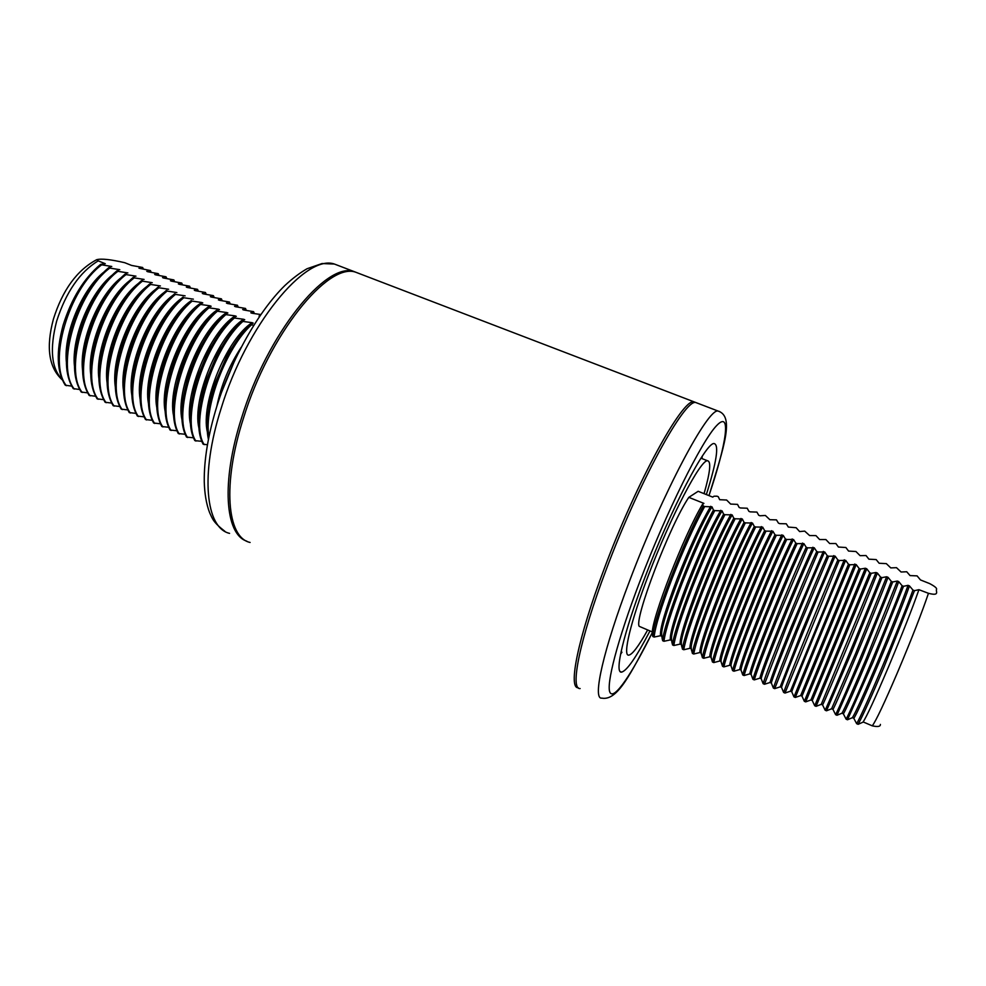 <?xml version="1.0" encoding="UTF-8"?>
<svg xmlns="http://www.w3.org/2000/svg" width="986" height="986" viewBox="0 0 986 986"><rect width="100%" height="100%" fill="white"/><g stroke="black" fill="none" stroke-linecap="round" stroke-linejoin="round"><path stroke-width="1.48" d="M578.24 687.747C567.961 688.573 577.784 638.669 604.048 569.23C636.549 481.858 682.682 398.221 693.91 401.795L696.079 402.633M250.099 542.46C227.039 537.567 222.01 484.471 243.505 418.015C269.166 334.464 327.722 262.313 355.552 272.148L360.999 274.231M863.144 721.937L872.277 725.832C875.938 721.012 884.553 702.735 898.123 670.998C911.964 638.139 922.07 612.232 928.455 593.301C940.102 596.32 935.578 591.255 936.515 589.369C937.144 588.285 934.851 586.362 929.65 583.589L920.48 579.941L917.091 575.873L910.053 575.59L906.738 571.757L901.068 572.003L896.508 567.677L890.765 567.899L886.315 563.622L879.142 563.265L876.16 559.567L868.912 559.185L866.028 555.537L860.063 555.66L855.947 551.519L848.564 551.075L845.889 547.513L838.445 547.045L835.869 543.532L829.682 543.545L825.886 539.552L819.625 539.539L815.927 535.595L809.605 535.546L804.712 531.121L799.609 531.565L796.133 527.707L788.356 527.079L786.273 523.788L779.741 523.64L778.447 523.122L776.463 519.869L769.856 519.696L765.395 515.468L760.009 515.777L758.715 515.259L756.928 512.091L750.186 511.857L748.904 511.34L747.215 508.221L740.4 507.963L739.13 507.445L737.528 504.376L730.651 504.068L726.62 500.025L719.669 499.692L718.264 496.697L717.007 496.192L714.012 496.204L712.742 497.117L698.162 491.299L688.82 497.351C670.11 524.651 633.788 619.602 639.236 626.344L652.362 631.952M888.435 667.078C875.038 698.569 866.546 716.933 862.96 722.183L858.128 724.316C863.046 715.232 871.686 696.116 884.048 666.955L914.478 590.676L918.915 589.69C912.272 608.719 902.104 634.516 888.435 667.078M908.057 585.339C901.229 604.258 891.011 629.968 877.404 662.493C864.093 693.947 855.762 712.336 852.409 717.672L847.492 719.768L872.98 662.358L903.533 586.288L908.057 585.339L909.462 585.906C898.295 618.222 857.771 714.419 853.777 718.264L852.409 717.672M897.334 581.05L866.497 657.97C853.284 689.387 845.113 707.8 841.982 713.223L836.978 715.269L862.047 657.81L892.724 581.95L897.334 581.05L898.727 581.604C887.166 613.699 846.875 709.772 843.35 713.802L841.982 713.223M886.636 576.761L855.638 653.447L831.592 708.786L826.502 710.795L851.152 653.274L881.94 577.636L886.636 576.761L888.041 577.328C876.098 609.2 836.042 705.15 832.96 709.365L831.592 708.786M875.987 572.496L821.239 704.361L816.075 706.333L871.205 573.334L875.987 572.496L877.38 573.051C865.055 604.714 825.233 700.541 822.595 704.941L821.239 704.361M865.375 568.244L810.936 699.961L805.685 701.884L860.507 569.045L865.375 568.244L866.768 568.811L812.279 700.541L810.936 699.961M854.8 564.017L800.657 695.574L795.32 697.459L818.713 639.778L849.858 564.768L856.193 564.571L802 696.153L800.657 695.574M844.275 559.801L790.415 691.198L785.004 693.047L839.234 560.516L845.655 560.344C832.196 591.353 793.064 686.823 791.746 691.778L790.415 691.198M833.774 555.599L801.951 631.126L780.209 686.848L774.713 688.647L797.292 630.867L828.647 556.264L835.142 556.141C821.326 586.929 782.416 682.287 781.541 687.415L780.209 686.848M823.31 551.408L791.327 626.714C778.706 657.908 771.619 676.507 770.029 682.497L764.47 684.259L786.643 626.443L818.109 552.037L824.678 551.95C810.504 582.529 771.804 677.764 771.36 683.064L770.029 682.497M812.895 547.23C804.514 565.175 793.804 590.195 780.739 622.314C768.217 653.471 761.266 672.095 759.898 678.171L754.253 679.896C757.174 670.147 764.433 650.859 776.031 622.03L807.608 547.834L814.251 547.785C799.708 578.141 761.241 673.265 761.229 678.738L759.898 678.171M802.505 543.076C793.976 560.911 783.204 585.857 770.202 617.926C757.753 649.059 750.95 667.707 749.804 673.857L744.085 675.546C746.809 665.735 753.933 646.434 765.456 617.63C777.338 588.198 787.9 563.536 797.144 543.631L803.873 543.619C788.96 573.766 750.716 668.779 751.122 674.424L749.804 673.857M792.165 538.935C783.463 556.659 772.642 581.543 759.701 613.563C747.339 644.659 740.683 663.332 739.746 669.568L733.941 671.207C736.48 661.335 743.469 642.022 754.919 613.243C766.751 583.86 777.35 559.259 786.717 539.453L793.52 539.478C778.336 569.242 740.511 663.553 741.065 670.012L739.746 669.568M781.849 534.806C772.987 552.431 762.116 577.229 749.224 609.212C736.949 640.271 730.441 658.968 729.714 665.291L723.835 666.881C726.189 656.959 733.054 637.622 744.418 608.88C756.188 579.534 766.825 555.007 776.327 535.287L783.204 535.349C767.786 564.695 730.404 658.192 731.045 665.562L729.714 665.291M771.582 530.69C762.548 548.216 751.628 572.94 738.797 604.874C726.608 635.908 720.248 654.63 719.718 661.014L713.765 662.58C715.935 652.584 722.664 633.234 733.966 604.529C745.675 575.22 756.348 550.755 765.974 531.134L772.925 531.232C757.273 560.171 720.335 652.843 721.049 661.125L719.718 661.014M761.34 526.586C752.158 544.013 741.176 568.663 728.407 600.56C716.292 631.558 710.08 650.292 709.76 656.762L703.745 658.291C705.717 648.233 712.311 628.871 723.539 600.191C735.199 570.919 745.897 546.527 755.658 527.005L762.683 527.128C746.796 555.673 710.302 647.519 711.079 656.676L711.066 657.329L709.76 656.762M751.147 522.506C741.792 539.823 730.762 564.411 718.054 596.259C706.025 627.219 699.949 645.978 699.838 652.535L693.737 654.014C695.537 643.907 702.007 624.52 713.161 595.877C724.759 566.642 735.494 542.312 745.379 522.888L752.478 523.036C736.369 551.186 700.294 642.194 701.145 652.239L701.145 653.089L699.838 652.535M740.979 518.439C731.476 535.657 720.396 560.159 707.738 591.97C695.796 622.905 689.855 641.689 689.953 648.307L683.779 649.749C685.393 639.581 691.728 620.194 702.821 591.563C714.357 562.377 725.129 538.122 735.137 518.772L742.31 518.969C725.979 546.725 690.323 636.882 691.223 647.79L691.248 648.862L689.953 648.307M730.848 514.384C721.185 531.491 710.056 555.931 697.459 587.693C685.59 618.604 679.81 637.4 680.106 644.105L673.857 645.51C675.274 635.28 681.499 615.868 692.505 587.286C703.992 558.125 714.801 533.931 724.932 514.692L732.179 514.914C715.639 542.288 680.389 631.595 681.338 643.34L681.388 644.647L680.106 644.105M720.766 510.341C710.943 527.35 699.764 551.716 687.23 583.441C675.435 614.315 669.79 633.135 670.283 639.914L663.96 641.282C665.205 630.991 671.293 611.566 682.238 583.009C693.676 553.898 704.509 529.765 714.764 510.612L722.085 510.871C705.347 537.863 670.48 626.307 671.478 638.891L671.565 640.456L670.283 639.914M710.709 506.311C700.726 523.233 689.497 547.526 677.025 579.189C665.303 610.038 659.794 628.883 660.497 635.736L654.112 637.055C655.172 626.714 661.138 607.277 672.008 578.757C683.384 549.683 694.255 525.612 704.633 506.545L712.015 506.841C695.093 533.451 660.608 621.044 661.655 634.442L661.779 636.278L660.497 635.736M704.066 493.653C710.154 472.368 711.325 461.411 707.566 460.795C700.886 459.057 670.763 516.331 648.603 574.764C630.535 621.735 622.437 656.269 628.76 655.148C632.371 654.556 638.682 646.15 647.679 629.955M706.346 494.565C716.588 462.015 719.201 445.019 714.197 443.577C706.444 441.42 670.936 508.788 644.745 577.895C623.46 633.283 614.142 673.463 621.525 672.132C626.874 670.874 636.352 657.132 649.971 630.929M620.551 654.297L621.969 652.202M697.903 403.336L695.759 402.51C684.629 398.96 638.571 482.659 606.033 570.056C579.645 639.754 569.772 689.682 580.125 688.548M928.455 593.301L918.915 589.69M702.5 504.364C683.964 535.078 651.265 619.43 652.276 633.468L652.818 636.512C652.929 620.502 683.927 540.045 703.301 506.015L702.5 504.364L703.893 503.378L688.82 497.351M652.498 635.292L652.276 633.468M652.818 636.512L654.112 637.055M703.301 506.015L704.633 506.545M712.015 506.841L713.433 510.07C694.317 544.284 663.134 624.853 662.666 640.727L661.779 636.278M662.666 640.727L663.96 641.282M713.433 510.07L714.764 510.612M722.085 510.871L723.601 514.15C704.743 548.536 673.376 629.204 672.563 644.955L671.565 640.456M672.563 644.955L673.857 645.51M723.601 514.15L724.932 514.692M732.179 514.914L733.794 518.242C715.207 552.813 683.668 633.579 682.485 649.195L681.388 644.647M682.485 649.195L683.779 649.749M733.794 518.242L735.137 518.772M742.31 518.969L744.036 522.346C725.721 557.102 693.984 637.967 692.431 653.459L691.248 648.862M692.431 653.459L693.737 654.014M744.036 522.346L745.379 522.888M752.478 523.036L754.302 526.462C736.259 561.404 704.349 642.367 702.426 657.724L701.145 653.089M702.426 657.724L703.745 658.291M754.302 526.462L755.658 527.005M762.683 527.128L764.618 530.591C746.846 565.717 714.751 646.791 712.459 662.013L711.066 657.329M712.459 662.013L713.765 662.58M764.618 530.591L765.974 531.134M772.925 531.232L774.959 534.745C757.47 570.056 725.178 651.228 722.516 666.314L721.025 661.581M722.516 666.314L723.835 666.881M774.959 534.745L776.327 535.287M783.204 535.349L785.349 538.911C768.131 574.407 735.655 655.678 732.61 670.64L731.02 665.846M732.61 670.64L733.941 671.207M785.349 538.911L786.717 539.453M793.52 539.478L795.776 543.089C778.829 578.782 746.168 660.152 742.754 674.979L741.053 670.123M742.754 674.979L744.085 675.546M795.776 543.089L797.144 543.631M803.873 543.619L806.228 547.279C789.576 583.157 756.718 664.626 752.922 679.317L751.122 674.424M752.922 679.317L754.253 679.896M806.228 547.279L807.608 547.834M814.251 547.785L816.728 551.494C800.349 587.557 767.318 669.137 763.127 683.692L761.229 678.738M763.127 683.692L764.47 684.259M816.728 551.494L818.109 552.037M824.678 551.95L827.266 555.71C811.17 591.982 777.942 673.648 773.369 688.068L771.36 683.064M773.369 688.068L774.713 688.647M827.266 555.71L828.647 556.264M835.142 556.141L837.841 559.949C822.041 596.407 788.615 678.183 783.648 692.468L781.541 687.415M783.648 692.468L785.004 693.047M837.841 559.949L839.234 560.516M845.655 560.344L848.453 564.214L793.964 696.88L791.746 691.778M793.964 696.88L795.32 697.459M848.453 564.214L849.858 564.768M856.193 564.571L859.114 568.478L804.317 701.305L802 696.153M804.317 701.305L805.685 701.884M859.114 568.478L860.507 569.045M866.768 568.811L869.8 572.767L814.707 705.754L812.279 700.541M814.707 705.754L816.075 706.333M869.8 572.767L871.205 573.334M877.38 573.051L880.535 577.069C865.905 614.315 831.691 696.498 825.134 710.216L822.595 704.941M825.134 710.216L826.502 710.795M880.535 577.069L881.94 577.636M888.041 577.328L891.307 581.383C876.973 618.826 842.562 701.12 835.61 714.69L832.96 709.365M835.61 714.69L836.978 715.269M891.307 581.383L892.724 581.95M898.727 581.604L902.116 585.721C888.078 623.362 853.469 705.754 846.111 719.176L843.35 713.802M846.111 719.176L847.492 719.768M902.116 585.721L903.533 586.288M909.462 585.906L912.962 590.072C899.232 627.922 864.414 710.413 856.649 723.687L853.777 718.264M856.649 723.687L858.128 724.316M912.962 590.072L914.478 590.676M701.872 458.564L702.34 456.062M880.387 724.402C880.535 726.571 877.823 727.052 872.277 725.832M71.695 386.105L65.298 385.23C56.732 371.895 55.98 351.953 63.042 325.417C71.337 298.746 83.847 278.397 100.572 264.384L105.268 263.693L98.218 260.871C79.866 271.951 66 292.053 56.633 321.19C49.522 348.908 51.358 368.333 62.13 379.474M260.822 314.546L251.898 313.215L250.826 312.796L253.599 311.662L243.739 309.974L242.679 309.542L245.514 308.445L235.617 306.732L234.557 306.301L237.453 305.241L227.507 303.503L226.447 303.072L229.418 302.036L219.434 300.274L218.374 299.855L221.406 298.844L211.374 297.069L210.326 296.65L213.42 295.664L203.35 293.865L202.303 293.446L205.458 292.497L195.351 290.673L194.304 290.254L197.52 289.329L187.365 287.493L186.317 287.074L189.608 286.186L179.415 284.325L178.367 283.906L181.72 283.044L171.478 281.158L170.442 280.751L173.856 279.913L163.577 278.015L162.542 277.596L166.018 276.795L155.689 274.872L154.666 274.453L158.204 273.677L147.838 271.742L146.803 271.323L150.414 270.571L138.977 268.204L142.637 267.477L143.463 269.166M142.637 267.477L131.619 265.444L124.766 262.707C110.642 259.441 101.299 258.443 96.714 259.688L98.218 260.871M79.632 389.482L73.26 388.632C64.817 375.333 64.139 355.404 71.251 328.831C79.583 302.123 92.08 281.725 108.731 267.65L110.407 267.268M150.414 270.571L151.228 272.272M81.037 327.019L89.023 307.669M87.581 392.859L81.185 392.021C72.853 378.76 72.261 358.83 79.41 332.22C87.791 305.487 100.264 285.04 116.841 270.904L118.406 270.534M158.204 273.677L159.017 275.377M87.766 335.117L99.5 306.671M95.568 396.249L89.134 395.423C80.926 382.198 80.408 362.269 87.606 335.634C96.024 308.864 108.485 288.368 124.988 274.17L126.442 273.8M166.018 276.795L166.831 278.508M94.976 342.068L109.52 306.831M103.579 399.65L97.109 398.837C89.011 385.637 88.592 365.707 95.827 339.048C104.282 312.254 116.718 291.708 133.147 277.436L134.49 277.078M173.856 279.913L174.658 281.639M102.458 348.44L104.393 341.144L119.318 307.583M111.615 403.064L105.12 402.251C97.133 389.1 96.788 369.171 104.085 342.487C112.564 315.643 124.988 295.06 141.343 280.727L142.563 280.381M181.72 283.044L182.521 284.794M110.099 354.467L112.626 344.558C116.521 331.629 121.968 319.674 128.981 308.692M119.676 406.491L113.143 405.69C105.28 392.564 105.009 372.646 112.355 345.926C120.884 319.057 133.283 298.425 149.564 284.017L150.648 283.697M189.608 286.186L190.397 287.949M117.864 360.247L120.896 347.996C125.074 334.18 130.965 321.547 138.558 310.072M127.761 409.93L121.192 409.128C113.452 396.039 113.267 376.122 120.662 349.377C129.228 322.471 141.614 301.79 157.809 287.32L158.758 287.025M197.52 289.329L198.309 291.104M125.727 365.831L129.191 351.447C133.652 336.805 139.95 323.544 148.085 311.662M135.871 413.368L129.265 412.592C121.648 399.527 121.549 379.622 128.981 352.852C137.596 325.91 149.958 305.167 166.079 290.648L166.893 290.365M205.458 292.497L206.234 294.284M133.677 371.278L137.51 354.898C142.231 339.492 148.923 325.651 157.55 313.4M144.018 416.831L137.374 416.055C129.869 403.04 129.856 383.123 137.337 356.328C145.99 329.349 158.339 308.569 174.386 293.976L175.04 293.729M213.42 295.664L214.196 297.464M141.688 376.603L145.854 358.374C150.833 342.216 157.883 327.857 166.991 315.286M152.177 420.295L145.497 419.531C138.114 406.552 138.188 386.635 145.731 359.816C154.42 332.8 166.745 311.97 182.706 297.304L183.199 297.119M221.406 298.844L222.17 300.656M149.773 381.841L154.223 361.85C159.461 344.989 166.868 330.125 176.408 317.27M160.373 423.77L153.656 423.019C146.396 410.065 146.557 390.173 154.136 363.316C162.863 336.263 175.175 315.384 191.062 300.656L191.37 300.533M229.418 302.036L230.169 303.861M157.908 386.98L162.628 365.35C168.113 347.799 175.841 332.467 185.812 319.365M168.594 427.258L161.827 426.519C154.691 413.602 154.938 393.71 162.579 366.817C171.342 339.751 183.63 318.811 199.443 304.021L202.783 302.924L201.699 302.492L199.529 303.971M237.453 305.241L238.193 307.077M166.092 392.058L171.059 368.85L176.087 354.812C181.424 342.043 187.796 330.951 195.191 321.535M176.839 430.759L170.036 430.019C163.023 417.152 163.356 397.259 171.046 370.342L176.556 354.997C185.282 334.451 195.709 318.577 207.849 307.385L211.127 306.264L210.03 305.82C184.838 320.758 159.054 381.249 165.118 411.372M245.514 308.445L246.254 310.307M174.337 397.062L179.292 373.065L187.771 351.078L204.57 323.79M185.109 434.259L178.269 433.544C171.453 420.886 171.798 401.253 179.304 374.643L188.572 350.597C196.756 333.539 206 320.265 216.291 310.775L219.484 309.616L218.387 309.173C193.17 324.308 167.263 385.637 173.511 415.488M253.599 311.662L254.326 313.536M182.607 402.029L187.993 375.888L198.211 350.585L213.937 326.12M193.404 437.784L186.527 437.081C180.241 425.447 180.241 407.329 186.514 382.753L199.234 349.759C206.986 334.624 215.49 322.755 224.746 314.164L227.877 312.969L226.78 312.537C201.538 327.882 175.496 390.037 181.942 419.605M259.626 316.296L259.01 316.05L260.021 315.705M190.939 406.935L194.23 387.56L196.51 379.437L208.329 351.028L223.292 328.498M201.736 441.321L194.821 440.619C188.955 429.76 188.733 412.838 194.119 389.864L196.608 380.978L209.537 349.931C216.883 336.263 224.783 325.479 233.238 317.566L236.295 316.346L235.186 315.902C209.932 331.469 183.753 394.437 190.384 423.733M199.295 411.803L202.093 393.858L205.051 382.987L218.276 351.977L232.659 330.951M207.417 444.772L203.128 444.181C197.644 433.963 197.262 418.052 201.957 396.434L205.187 384.552L219.656 350.646C226.607 338.21 233.965 328.326 241.755 320.98L244.738 319.723L243.628 319.279C218.362 335.055 192.048 398.862 198.864 427.85M207.701 416.634L210.092 399.848L213.617 386.549L228.111 353.259L242.014 333.453M208.416 439.374C206.345 429.723 206.85 417.485 209.956 402.67L213.802 388.127L229.652 351.731C236.221 340.367 243.111 331.259 250.308 324.406L253.217 323.125L252.108 322.668C226.817 338.666 200.368 403.299 207.356 431.967M221.53 392.354L234.73 360.371M246.771 541.166C225.042 534.239 220.926 481.846 241.767 417.3C267.403 333.749 326.009 261.66 353.925 271.52L359.385 273.615M216.871 406.232C221.221 385.008 229.331 365.35 241.225 347.245M208.946 436.724C203.449 407.686 226.25 347.392 251.43 324.862L253.809 325.195M251.43 324.862L250.308 324.406M204.225 444.637C189.374 423.462 212.729 347.725 242.876 321.424L252.108 322.668M242.876 321.424L241.755 320.98M195.906 441.087C180.808 419.814 204.028 344.163 234.36 318.01L243.628 319.279M234.36 318.01L233.238 317.566M187.611 437.537C172.267 416.191 195.364 340.626 225.856 314.608L235.186 315.902M225.856 314.608L224.746 314.164M179.353 434.013C163.762 412.567 186.724 337.101 217.388 311.219L226.78 312.537M217.388 311.219L216.291 310.775M171.12 430.488C155.27 408.968 178.109 333.588 208.958 307.829L218.387 309.173M208.958 307.829L207.849 307.385M162.912 426.975C146.815 405.369 169.518 330.088 200.54 304.452L210.03 305.82M200.54 304.452L199.443 304.021M156.737 407.243C151.178 377.995 174.695 320.98 199.271 304.169M154.728 423.475C138.397 401.795 160.964 326.588 192.159 301.1L201.699 302.492M192.159 301.1L191.062 300.656M148.393 403.114C143.081 373.879 166.055 318.195 190.446 301.211M146.569 419.987C129.992 398.221 152.436 323.112 183.803 297.747L193.392 299.165M183.803 297.747L182.706 297.304M140.074 398.985C135.02 369.787 157.452 315.421 181.634 298.265M138.434 416.511C121.623 394.659 143.931 319.637 175.471 294.407L185.109 295.849M175.471 294.407L174.386 293.976M131.779 394.856C126.984 365.707 148.874 312.636 172.833 295.344M130.325 413.035C113.279 391.109 135.464 316.186 167.164 291.08L176.851 292.546M167.164 291.08L166.079 290.648M123.509 390.727C118.973 361.64 140.332 309.875 164.058 292.448M122.252 409.584C104.96 387.584 127.021 312.735 158.894 287.764L168.618 289.243M158.894 287.764L157.809 287.32M115.263 386.586C110.999 357.598 131.828 307.114 155.283 289.564M114.191 406.133C96.665 384.059 118.603 309.296 150.648 284.449L160.422 285.965M150.648 284.449L149.564 284.017M107.043 382.445C103.037 353.567 123.336 304.366 146.544 286.704M106.168 402.707C88.407 380.547 110.222 305.882 142.415 281.158L152.251 282.686M142.415 281.158L141.343 280.727M98.846 378.291C95.112 349.549 114.894 301.617 137.806 283.869M98.156 399.281C80.174 377.046 101.866 302.468 134.219 277.867L144.104 279.42M134.219 277.867L133.147 277.436M90.675 374.138C87.212 345.556 106.476 298.881 129.08 281.059M90.182 395.867C71.953 373.558 93.522 299.066 126.048 274.589L135.969 276.166M126.048 274.589L124.988 274.17M82.528 369.984C79.336 341.575 98.082 296.145 120.378 278.262M82.232 392.465C63.782 370.07 85.227 295.677 117.901 271.323L127.872 272.925M117.901 271.323L116.841 270.904M74.418 365.818C71.497 337.619 89.726 293.421 111.689 275.488M74.295 389.076C55.623 366.607 76.945 292.3 109.791 268.069L119.799 269.696M109.791 268.069L108.731 267.65M66.321 361.64C63.671 333.675 81.407 290.71 103 272.752M66.395 385.699C47.488 363.156 68.7 288.923 101.694 264.827L111.763 266.479M101.694 264.827L100.572 264.384M719.78 411.618L718.042 411.039C708.084 407.945 662.925 492.433 629.918 580.076C603.185 649.984 592.266 699.666 601.731 698.113C617.643 701.145 630.584 673.808 652.313 632.63M708.959 495.613C726.682 443.33 731.76 409.51 716.575 425.656C701.675 441.099 666.289 512.116 639.655 582.023C617.298 640.555 605.823 685.27 610.063 692.616C614.278 700.085 631.89 673.894 652.313 632.544M229.565 533.364C205.766 528.126 199.875 474.858 221.074 408.611C246.34 325.294 305.586 253.833 334.39 264.038L340.022 266.195M693.91 401.795L355.552 272.148M700.947 458.194L707.566 460.795M620.194 671.552L621.525 672.132M695.759 402.51L718.042 411.039C734.521 416.326 724.34 445.857 708.983 495.625M661.655 634.442L662.235 639.125M671.478 638.891L671.996 642.983M681.338 643.34L681.782 646.841M691.223 647.79L691.605 650.723M701.145 652.239L701.453 654.63M711.079 656.676L711.325 658.549M721.049 661.125L721.234 662.481M731.045 665.562L731.156 666.425M62.229 379.832C48.782 367.593 45.849 347.355 53.417 319.107C62.586 289.97 77.019 270.164 96.714 259.688M173.277 362.133L173.474 362.996M187.771 351.078L188.572 350.597M198.211 350.585L199.234 349.759M208.329 351.028L209.537 349.931M218.276 351.977L219.656 350.646M228.111 353.259L229.652 351.731M225.005 531.429C213.136 522.161 212.619 519.08 209.599 512.621C206.37 504.142 204.595 493.838 204.262 481.71C203.979 459.649 208.231 434.37 216.982 405.862C231.883 358.46 258.591 311.194 284.855 285.546C292.337 278.57 299.732 272.974 307.028 268.747L322.04 263.545L334.39 264.038L353.925 271.52M210.092 399.848L209.956 402.67M202.093 393.858L201.957 396.434M194.23 387.56L194.119 389.864M186.576 380.769L186.514 382.753M179.292 373.065L179.304 374.643"/></g></svg>
